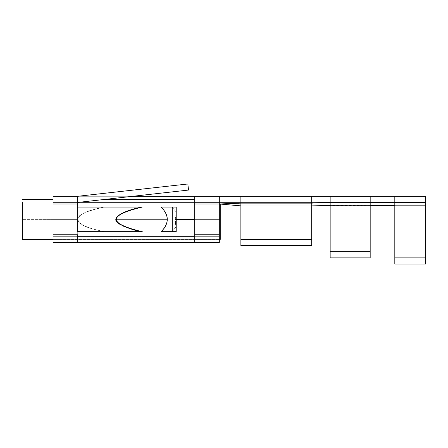 <?xml version="1.0" encoding="UTF-8"?>
<svg xmlns="http://www.w3.org/2000/svg" width="448" height="448" viewBox="0 0 448 448"><rect width="100%" height="100%" fill="white"/><g stroke="black" fill="none" stroke-linecap="round" stroke-linejoin="round"><path stroke-width="0.34" stroke-dasharray="2.24 1.68" d="M53.066 196.291L53.066 242.474L53.066 202.048L53.066 242.474L53.066 239.333L219.318 239.333L219.318 242.474L53.066 242.474L219.318 242.474L53.066 242.474L219.318 242.474L219.318 234.774L194.69 234.774L194.69 203.986L219.318 203.986L219.318 234.774L194.69 234.774L194.69 196.291L219.318 196.291L219.318 203.986L194.69 203.986L194.69 234.774L219.318 234.774L219.318 203.986L219.318 242.474L219.318 203.986L194.69 203.986L219.318 203.986L219.318 202.446L219.318 236.314L53.066 236.314L53.066 203.986L77.694 203.986L77.694 196.291L77.694 207.066L77.694 203.986L77.694 207.066L77.694 203.986L53.066 203.986L53.066 196.291L132.776 196.291L77.694 196.291L187.852 183.977L188.53 190.058L132.776 196.291L188.53 190.058L187.852 183.977L77.694 196.291L194.69 196.291L77.694 196.291L77.694 202.446L132.776 196.291L77.694 202.446L77.694 203.986L53.066 203.986L53.066 202.446L77.694 202.446L53.066 202.446L53.066 203.986L77.694 203.986L77.694 196.291M53.066 242.474L77.694 242.474L77.694 207.066L142.285 207.066C123.917 211.226 115.136 215.331 115.954 219.38C115.136 223.434 123.917 227.539 142.285 231.694L77.694 231.694L77.694 234.774L53.066 234.774L77.694 234.774L77.694 236.314L53.066 236.314L219.318 236.314L77.694 236.314L77.694 242.474L53.066 242.474L219.318 242.474L219.318 239.333L53.066 239.333L53.066 242.474L53.066 234.774L53.066 236.314L77.694 236.314L77.694 234.774L53.066 234.774L77.694 234.774L77.694 242.474L77.694 236.314L219.318 236.314L219.318 234.774L194.69 234.774L194.69 236.314L194.69 202.446L194.69 203.986L219.318 203.986L219.318 202.446L240.873 202.446L240.873 205.873L240.873 202.446L194.69 202.446L219.318 202.446L219.318 203.986L240.873 205.873L311.685 205.873L311.685 202.446L240.873 202.446L240.873 205.873L219.318 203.986L219.318 196.291L194.69 196.291L194.69 242.474L194.69 234.774L219.318 234.774L219.318 242.474L77.694 242.474M175.549 223.44L175.269 219.38L176.215 212.044L172.043 207.066L176.215 207.066L172.043 207.066L176.215 207.066L172.749 207.066L172.749 231.694L172.749 207.066L161.112 207.066L172.043 207.066L176.215 212.044L175.269 219.38L176.215 226.716L176.215 231.694L161.112 231.694C165.446 227.539 167.518 223.434 167.328 219.38L115.954 219.38C118.546 211.131 134.814 209.182 142.285 207.066L77.694 207.066L142.285 207.066L77.694 207.066L77.694 231.694L142.285 231.694C134.814 229.583 118.546 227.634 115.954 219.38L167.328 219.38C167.518 215.331 165.446 211.226 161.112 207.066L176.215 207.066L176.154 212.285M425.6 196.291L370.182 196.291L425.6 196.291L425.6 202.675L425.6 196.291M330.159 196.291L219.318 196.291L219.318 203.986L240.873 203.14L219.318 203.986L194.69 203.986L194.69 219.38L219.318 219.38L219.318 203.986L240.873 203.134L240.873 196.291L370.182 196.291L370.182 202.367L370.182 196.291L370.182 202.367L330.159 202.367L330.159 196.291L330.159 202.367L311.685 203.134L311.685 196.291L311.685 203.134L240.873 203.134L240.873 245.554L240.873 202.446L311.685 202.446L311.685 245.554L311.685 205.873L240.873 205.873L311.685 205.873L311.685 245.554L311.685 202.446L330.159 202.446L311.685 202.446L311.685 205.873L311.685 203.134L330.154 202.367L330.159 196.291L370.182 196.291M394.811 196.291L394.811 205.638L425.6 205.638L425.6 264.023L425.6 202.675L330.159 202.367L330.159 257.869L330.159 202.367L330.159 257.869L330.159 202.367L330.159 257.869L370.182 257.869L370.182 202.446L194.69 202.446L194.69 196.291L194.69 202.446L77.694 202.446L330.159 202.446L330.159 205.486L330.159 202.446L370.182 202.446L330.159 202.446L330.159 205.486L370.182 205.486L370.182 202.446L370.182 205.486L394.811 205.638L394.811 202.446L370.182 202.446L370.182 205.486L370.182 202.367L370.182 257.869L370.182 202.367L370.182 257.869L330.159 257.869L330.159 205.486L370.182 205.486L330.159 205.486L330.159 202.446L394.811 202.446L394.811 205.638L425.6 205.638L425.6 202.446L394.811 202.446L394.811 264.023L394.811 202.446L425.6 202.446L425.6 264.023L425.6 205.638L394.811 205.638L394.811 202.446L425.6 202.446L370.182 202.446L425.6 202.446M311.685 203.134L311.685 196.291L240.873 196.291L240.873 245.554L240.873 205.873L240.873 245.554L311.685 245.554L240.873 245.554L240.873 203.134L311.685 203.134L311.685 239.394L240.873 239.394L311.685 239.394L311.685 245.554L240.873 245.554L311.685 245.554L240.873 245.554L311.685 245.554L311.685 205.873L240.873 205.873M394.811 202.675L394.811 264.023L394.811 205.638L394.811 264.023L425.6 264.023L394.811 264.023L425.6 264.023L425.6 205.638L394.811 205.638L394.811 202.675L425.6 202.675L425.6 264.023L394.811 264.023L425.6 264.023L394.811 264.023L394.811 257.869L425.6 257.869L394.811 257.869L394.811 202.675L370.182 202.367L370.182 205.486L311.685 205.873M330.159 257.869L370.182 257.869L330.159 257.869M330.159 251.709L370.182 251.709L330.159 251.709M172.749 231.694L161.112 231.694L172.749 231.694M176.215 212.044L172.043 207.066L176.215 212.044L176.215 207.066L161.112 207.066C164.819 209.989 166.891 214.094 167.328 219.38C166.886 224.672 164.814 228.777 161.112 231.694L176.215 231.694L172.043 231.694L176.215 226.716L172.043 231.694L176.215 231.694L176.086 226.218M53.066 202.446L77.694 202.446L53.066 202.446C53.066 198.402 53.066 198.402 53.066 202.446C53.066 198.402 53.066 198.402 53.066 202.446L77.694 202.446M194.69 202.446L220.242 202.446L194.69 202.446M77.694 207.066L104.026 207.066C87.254 210.47 78.478 214.575 77.694 219.38L77.694 207.066L77.694 219.38C78.478 224.19 87.254 228.295 104.026 231.694L77.694 231.694L77.694 219.38L77.694 234.774L53.066 234.774L53.066 219.38L77.694 219.38L53.066 219.38L53.066 203.986L77.694 203.986L77.694 207.066L77.694 203.986L53.066 203.986L53.066 219.38L77.694 219.38L77.694 207.066L77.694 219.38L53.066 219.38L53.066 234.774L77.694 234.774L77.694 219.38C76.877 215.331 85.658 211.226 104.026 207.066L77.694 207.066M194.69 234.774L219.318 234.774L219.318 219.38L194.69 219.38L194.69 234.774M77.694 231.694L104.026 231.694C85.658 227.539 76.877 223.434 77.694 219.38L77.694 231.694M22.4 202.048L22.4 239.394L22.4 219.38L77.694 219.38C80.287 227.634 96.555 229.583 104.026 231.694L142.285 231.694L104.026 231.694C95.973 229.387 80.629 227.791 77.694 219.38L22.4 219.38L22.4 236.712M161.112 231.694L172.043 231.694L176.215 226.716L172.043 231.694L161.112 231.694M220.242 236.712L220.242 202.446L220.242 219.38L194.69 219.38L220.242 219.38L220.242 239.394M172.043 207.066L161.112 207.066L172.043 207.066M142.285 207.066L104.026 207.066C96.555 209.182 80.287 211.131 77.694 219.38C80.629 210.974 95.973 209.378 104.026 207.066L142.285 207.066M219.318 236.314L53.066 236.314L53.066 239.333L219.318 239.333L219.318 236.314L219.318 239.333L53.066 239.333L53.066 236.314L194.69 236.314M77.694 236.314L53.066 236.314M194.69 242.474L219.318 242.474M370.182 202.446L330.159 202.446M311.685 202.446L240.873 202.446M219.318 239.394L53.066 239.394L219.318 239.394"/><path stroke-width="0.67" d="M53.066 242.474L53.066 196.291L77.694 196.291L77.694 207.066L77.694 196.291L53.066 196.291L53.066 203.986L77.694 203.991L53.066 203.986L53.066 242.474L77.694 242.474L77.694 234.774L53.066 234.774L77.694 234.774L77.694 242.474L194.69 242.474L53.066 242.474M240.873 205.873L240.873 203.14L219.318 203.991L240.873 205.873L219.324 203.986L219.318 234.774L219.318 203.986L194.69 203.986L194.69 234.774L219.318 234.774L219.318 242.474L194.69 242.474L219.318 242.474L219.318 234.774L194.69 234.774L194.69 242.474L194.69 196.291L425.6 196.291L425.6 264.023L425.6 196.291L240.873 196.291L240.873 239.394L240.873 203.134L311.685 203.14L240.873 203.134L240.873 196.291L132.776 196.291L194.69 196.291L194.69 203.986L219.318 203.986L219.318 196.291L240.873 196.291M77.694 231.694L77.694 207.066L77.694 231.694L142.285 231.694C107.75 223.485 107.75 215.275 142.285 207.066L77.694 207.066L142.285 207.066C130.648 208.863 106.994 216.759 119.185 223.916C127.148 228.032 134.848 230.625 142.285 231.694L77.694 231.694M188.53 190.058L77.694 202.446L188.53 190.058L187.852 183.977L77.694 196.291L187.852 183.977L188.53 190.058M105.235 199.371L194.69 199.371L105.235 199.371M172.749 231.694L172.749 207.066L161.112 207.066C169.266 215.275 169.266 223.485 161.112 231.694L176.215 231.694L176.215 207.066L172.749 207.066L172.749 231.694L161.112 231.694C169.322 223.524 169.322 215.314 161.112 207.066L176.215 207.066L176.215 231.694L172.749 231.694M77.694 236.314L194.69 236.314L77.694 236.314M311.685 205.873L330.159 205.486L330.159 202.367L311.685 203.134L311.685 239.394L311.685 203.134L311.685 205.873L330.154 205.486L311.685 205.873L311.685 203.134L330.159 202.367L394.811 202.675L394.811 196.291L394.811 202.675L394.811 196.291L425.6 196.291M240.873 245.554L240.873 239.394L311.685 239.394L311.685 245.554L240.873 245.554L311.685 245.554L311.685 239.394L240.873 239.394L240.873 245.554M311.685 203.14L311.685 196.291M370.182 202.373L370.182 196.291L330.159 196.291L330.159 251.709L330.159 202.446M394.811 202.675L425.6 202.675L394.811 202.675L394.811 257.869L425.6 257.869L394.811 257.869L394.811 264.023L425.6 264.023L394.811 264.023L394.811 202.675L370.182 202.367L370.182 205.486L394.811 205.638L394.811 202.675M370.182 202.367L370.182 257.869L370.182 202.367L330.159 202.367M394.811 205.638L370.182 205.486L394.811 205.638M330.159 257.869L330.159 251.709L370.182 251.709L330.159 251.709L330.159 257.869L370.182 257.869L330.159 257.869M176.086 226.218L175.549 223.44M175.269 219.38L194.69 219.38L175.269 219.38M220.242 239.394L219.318 239.394L220.242 239.394L220.242 204.07L220.242 236.712M22.4 219.38L22.4 239.394L53.066 239.394L22.4 239.394M22.4 236.712L22.4 202.048M53.066 199.371L22.4 199.371"/></g></svg>
